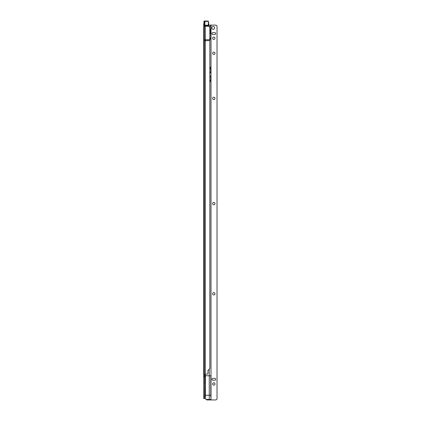 <?xml version="1.0" encoding="UTF-8"?>
<svg xmlns="http://www.w3.org/2000/svg" width="421" height="421" viewBox="0 0 421 421"><rect width="100%" height="100%" fill="white"/><g stroke="black" fill="none" stroke-linecap="round" stroke-linejoin="round"><path stroke-width="0.63" d="M204.664 24.834L203.722 24.834L203.722 23.739A0.942 0.942 0 0 1 204.664 22.802M205.132 393.435L205.132 390.525M204.322 375.3L204.322 39.8L209.842 39.753L209.842 368.507L207.979 370.412L207.979 373.19A0.942 0.942 0 0 1 207.037 374.132L206.148 374.132A1.174 1.174 0 0 0 205.322 374.469L205.232 375.3L203.722 375.3L203.722 39.916L204.322 39.8L204.322 26.213L203.801 26.176L203.722 25.755L204.664 25.565M204.664 25.734L204.895 21.487L208.421 21.287L208.421 26.218L208.421 23.255M204.664 375.3L204.664 398.555L203.722 398.555L203.722 375.311L204.664 375.311M204.664 383.757L205.295 383.757L205.322 383.294A1.174 1.174 0 0 1 205.369 383.199M209.842 39.753L209.842 28.039A1.879 1.873 0 0 0 207.963 26.165L204.322 26.213M203.959 21.86L204.048 22.676L203.959 21.176L204.048 21.955L204.664 21.987L204.664 23.876L203.722 24.834L203.722 25.755M203.722 40.458L203.722 26.339M203.722 39.916L203.722 25.734M204.664 376.479L203.722 376.479L204.664 376.479M204.664 398.087L203.722 398.087M205.322 383.294L205.322 374.469L204.622 375.3M203.99 26.265L203.801 40.627L209.842 40.627M204.664 25.755L205.006 26.265M208.611 24.171L208.89 23.992L208.611 25.165L208.421 24.171M208.421 25.707L208.89 25.47L208.89 23.992M208.89 25.47L208.89 24.55M208.421 23.392L208.185 21.05L204.664 21.05L204.664 21.987M204.048 21.082L204.664 21.05L203.959 21.176L203.959 21.897M209.79 27.907L209.832 25.107L211.005 25.107L209.832 25.107M210.316 29.602L210.316 33.012L210.316 29.602L210.768 28.407L210.768 34.206L210.316 33.012M214.999 383.978A1.174 1.174 0 0 1 213.821 385.152A1.174 1.174 180 0 0 214.999 383.978A1.174 1.174 180 0 0 213.821 382.805A1.174 1.174 180 0 0 212.647 383.978A1.174 1.174 180 0 0 213.821 385.152A1.174 1.174 0 0 1 212.647 383.978M214.999 293.79A1.174 1.174 0 0 1 213.821 294.963A1.174 1.174 180 0 0 214.999 293.79A1.174 1.174 180 0 0 213.821 292.616A1.174 1.174 180 0 0 212.647 293.79A1.174 1.174 180 0 0 213.821 294.963A1.174 1.174 0 0 1 212.647 293.79M214.999 203.601A1.174 1.174 0 0 1 213.821 204.774A1.174 1.174 180 0 0 214.999 203.601A1.174 1.174 180 0 0 213.821 202.427A1.174 1.174 180 0 0 212.647 203.601A1.174 1.174 180 0 0 213.821 204.774A1.174 1.174 0 0 1 212.647 203.601M214.999 98.382A1.174 1.174 0 0 1 213.821 99.556A1.174 1.174 180 0 0 214.999 98.382A1.174 1.174 180 0 0 213.821 97.209A1.174 1.174 180 0 0 212.647 98.382A1.174 1.174 180 0 0 213.821 99.556A1.174 1.174 0 0 1 212.647 98.382M214.999 53.288A1.174 1.174 0 0 1 213.821 54.462A1.174 1.174 180 0 0 214.999 53.288A1.174 1.174 180 0 0 213.821 52.115A1.174 1.174 180 0 0 212.647 53.288A1.174 1.174 180 0 0 213.821 54.462A1.174 1.174 0 0 1 212.647 53.288M214.999 38.258A1.174 1.174 0 0 1 213.821 39.432A1.174 1.174 180 0 0 214.999 38.258A1.174 1.174 180 0 0 213.821 37.085A1.174 1.174 180 0 0 212.647 38.258A1.174 1.174 180 0 0 213.821 39.432A1.174 1.174 0 0 1 212.647 38.258M211.779 27.923A1.41 1.41 180 0 0 213.189 29.333A1.41 1.41 180 0 0 214.599 27.923A1.41 1.41 180 0 0 213.189 26.512A1.41 1.41 180 0 0 211.779 27.923A1.41 1.41 180 0 0 213.189 29.333A1.41 1.41 180 0 0 214.599 27.923M209.842 82.206L210.763 80.3L210.763 76.543L209.842 75.764M210.768 397.129L210.768 375.758L209.269 375.758L209.269 369.085M210.768 375.758L210.768 396.661M209.842 39.669L210.768 38.969L210.768 34.206M209.842 73.091L210.763 72.312L210.763 68.555L209.842 66.65M209.737 68.213L210.405 68.086M209.826 68.555L210.763 68.555M210.011 72.696L209.737 72.517M209.826 80.3L210.763 80.3M210.316 80.769L209.737 80.643M211.005 25.107L215.399 25.107A1.879 1.879 0 0 1 217.025 26.044A1.879 1.879 0 0 0 215.399 25.107L211.005 25.107L211.005 399.95L207.248 399.95A1.879 1.879 0 0 1 206.006 399.482L205.369 398.071L206.006 399.482L210.768 399.482M210.768 395.251L205.369 395.251L205.369 398.071M205.369 374.427L205.369 375.758L209.269 375.758L209.269 399.95M210.768 28.407L210.768 38.222L209.842 38.222M211.942 33.559A0.942 0.942 180 0 0 212.884 34.501L214.763 34.501A0.942 0.942 180 0 0 215.699 33.559A0.942 0.942 180 0 0 214.763 32.622L212.884 32.622A0.942 0.942 180 0 0 211.942 33.559A0.942 0.942 180 0 0 212.884 34.501L214.763 34.501A0.942 0.942 180 0 0 215.699 33.559M211.942 379.279A0.942 0.942 180 0 0 212.884 380.221L214.763 380.221A0.942 0.942 180 0 0 215.699 379.279A0.942 0.942 180 0 0 214.763 378.342L212.884 378.342A0.942 0.942 180 0 0 211.942 379.279A0.942 0.942 180 0 0 212.884 380.221L214.763 380.221A0.942 0.942 180 0 0 215.699 379.279M217.025 26.044L217.025 399.008A1.879 1.879 0 0 1 215.399 399.95L211.005 399.95M205.369 395.251L205.369 375.758M209.842 38.969L210.768 38.969L209.842 38.958M209.832 26.986L210.768 26.986L210.768 25.107M209.49 39.669L209.863 39.669M209.784 38.969L210.653 38.969M209.826 76.543L210.763 76.543M209.826 72.312L210.763 72.312M205.132 389.42L204.843 388.72L204.706 395.382L204.664 388.483M205.322 374.469L205.322 26.165M204.674 375.3L204.674 383.757M205.19 375.3L205.19 383.757M203.801 375.3L203.722 40.627M204.664 376.948L203.722 376.948M204.664 396.208L203.722 396.208M204.664 398.113L203.722 398.113M204.664 398.529L203.722 398.529M204.664 24.934L203.722 24.934M204.664 24.897L203.722 24.897M208.185 26.176L208.421 21.503M204.895 21.487L204.895 25.739L208.421 25.502M204.664 25.502L204.895 26.17M204.664 25.249L208.421 25.249M204.048 22.676L204.664 22.708L203.959 22.587M210.453 33.217L210.453 29.396M210.768 38.327L209.842 38.327M204.843 395.245L205.132 394.545M208.89 22.802L208.421 22.802M204.664 21.05L208.185 21.05"/></g></svg>
